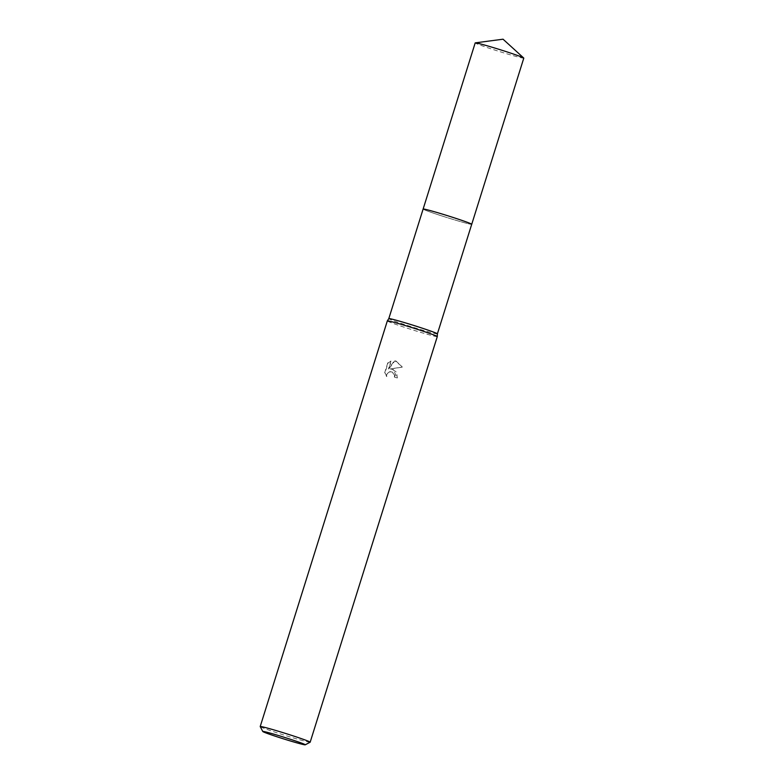 <?xml version="1.0" encoding="UTF-8"?>
<svg xmlns="http://www.w3.org/2000/svg" width="784" height="784" viewBox="0 0 784 784"><rect width="100%" height="100%" fill="white"/><g stroke="black" fill="none" stroke-linecap="round" stroke-linejoin="round"><path stroke-width="0.59" stroke-dasharray="3.92 2.94" d="M441.676 215.884A25.46 0.98 17.4 0 1 423.135 209.093L423.125 209.083A25.46 0.98 17.4 0 0 441.676 215.874A25.46 0.98 17.4 0 0 471.703 224.322A25.46 0.98 17.4 0 1 441.676 215.874M437.384 333.866L437.384 333.866A25.46 0.98 17.4 0 1 407.337 325.448A25.46 0.98 17.4 0 1 388.795 318.647L388.795 318.647M437.286 336.581A26.176 1.009 17.4 0 1 406.396 327.928A26.176 1.009 17.4 0 1 387.325 320.921M393.352 369.529L390.187 368.921L402.349 367.059L396.018 361.032L394.411 360.709L388.443 369.019L390.942 361.042L387.786 362.855L384.699 372.694L386.532 376.467L386.698 374.556L388.668 372.096L390.158 371.636L392.529 372.175L394.519 375.134L394.381 377.075A26.176 1.009 -162.6 0 0 397.037 377.917L393.352 369.529M310.141 742.232A26.176 1.009 17.4 0 1 279.28 733.55A26.176 1.009 17.4 0 1 260.219 726.592M386.835 376.506L385.013 372.743L388.09 362.894L391.245 361.081L388.746 369.058L394.96 360.777L402.662 367.098L390.491 368.96L391.784 369.009L396.577 372.175L397.341 377.957A24.872 0.951 17.4 0 1 394.675 377.114L394.822 375.173L391.353 371.694L388.962 372.135L387.757 373.164L386.532 376.467M523.79 58.134A25.46 0.98 17.4 0 1 523.104 58.143A25.46 0.98 17.4 0 1 496.458 50.588A25.46 0.98 17.4 0 1 475.202 42.904M471.703 224.322L471.713 224.312A25.47 0.98 17.4 0 1 471.047 224.302A25.47 0.98 17.4 0 1 444.773 216.864A25.47 0.98 17.4 0 1 423.125 209.093"/><path stroke-width="1.18" d="M475.31 42.855A25.46 0.98 17.4 0 1 475.888 42.895A25.46 0.98 17.4 0 1 501.544 50.137A25.46 0.98 17.4 0 1 523.732 58.026L503.044 39.2L475.31 42.855A25.46 0.98 17.4 0 0 475.202 42.904L423.125 209.083A25.47 0.98 17.4 0 1 423.125 209.063L423.125 209.083A25.46 0.98 17.4 0 1 423.135 209.073A25.46 0.98 17.4 0 1 453.172 217.491A25.46 0.98 17.4 0 1 471.713 224.302A25.46 0.98 17.4 0 1 471.703 224.322L437.384 333.866A25.46 0.98 17.4 0 0 437.384 333.857L437.286 336.571A26.176 1.009 17.4 0 1 437.286 336.581L310.17 742.203A26.176 1.009 17.4 0 1 310.141 742.232L305.221 744.8A22.256 0.853 17.4 0 1 278.986 737.421A22.256 0.853 17.4 0 1 262.787 731.501A22.256 0.853 17.4 0 1 289.041 738.822A22.256 0.853 17.4 0 1 305.221 744.8M423.125 209.083A25.46 0.98 17.4 0 1 453.181 217.482A25.46 0.98 17.4 0 1 471.713 224.312L471.713 224.312A25.47 0.98 17.4 0 0 471.733 224.293A25.47 0.98 17.4 0 0 450.467 216.609A25.47 0.98 17.4 0 0 423.811 209.044A25.47 0.98 17.4 0 0 423.125 209.063L388.795 318.637A25.46 0.98 17.4 0 1 388.795 318.637A25.46 0.98 17.4 0 1 418.832 327.055A25.46 0.98 17.4 0 1 437.384 333.857M388.795 318.637L387.325 320.911A26.176 1.009 17.4 0 1 387.325 320.911A26.176 1.009 17.4 0 1 418.215 329.584A26.176 1.009 17.4 0 1 437.286 336.571M262.787 731.501L260.219 726.592A26.176 1.009 17.4 0 1 260.21 726.543A26.176 1.009 17.4 0 1 291.099 735.206A26.176 1.009 17.4 0 1 310.17 742.203M523.732 58.026A25.46 0.98 17.4 0 1 523.79 58.134L471.733 224.293M387.325 320.921L260.21 726.543"/></g></svg>
